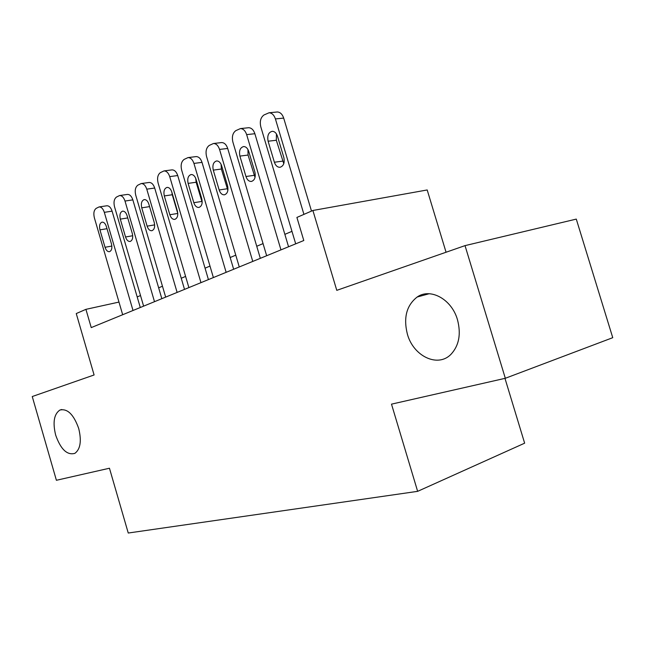 <?xml version="1.0" encoding="UTF-8"?>
<svg xmlns="http://www.w3.org/2000/svg" width="645" height="645" viewBox="0 0 645 645"><rect width="100%" height="100%" fill="white"/><g stroke="black" fill="none" stroke-linecap="round" stroke-linejoin="round"><path stroke-width="0.97" d="M407.382 334.134C403.286 317.735 406.543 305.359 417.162 297.022C430.32 287.597 451.718 299.151 457.482 319.751C461.199 334.029 459.055 345.535 451.04 354.258C437.786 368.085 413.316 356.137 407.382 334.134M55.664 435.093C52.6 422.427 54.011 414.082 59.896 410.051C67.427 408.309 73.691 414.453 78.706 428.482C81.713 440.914 80.431 449.21 74.86 453.362C67.12 455.459 60.719 449.372 55.664 435.093M446.058 252.235L427.192 189.961L312.889 210.48L296.902 217.438L303.795 240.52L91.235 327.604L85.922 309.342L76.255 313.559L94.097 374.971L32.25 396.538L56.397 480.283L109.456 468.23L128.25 533.028L417.637 491.345L524.643 443.179L504.971 378.365M505.317 378.284L612.75 337.682L576.283 219.098L465.029 245.624L505.317 378.284L391.499 404.149L417.637 491.345M312.889 210.48L336.779 290.347L465.029 245.624M118.978 302.078L85.922 309.342M291.967 231.337L284.856 234.353M263.055 243.592L256.742 246.269M235.772 255.154L230.176 257.524M209.996 266.079L205.054 268.175M185.591 276.415L181.245 278.261M162.467 286.219L158.654 287.839M140.513 295.523L137.191 296.934M122.671 314.728L94.364 217.776C93.315 213.261 93.92 210.125 96.194 208.351L99.048 206.94C101.321 206.868 103.079 208.674 104.321 212.342L133.015 310.487M140.287 307.512L112.085 211.141L104.321 212.342M99.943 229.862C99.056 225.694 99.757 223.114 102.047 222.138C103.901 222.041 105.337 223.493 106.352 226.484L111.488 244.044C112.359 248.107 111.698 250.655 109.497 251.671C107.578 251.84 106.094 250.381 105.038 247.285L99.943 229.862L106.997 228.693M99.048 206.94L106.812 205.779C109.086 205.707 110.843 207.488 112.085 211.141M143.617 306.141L114.528 206.763C113.456 202.135 114.117 198.894 116.503 197.048L119.567 195.556C121.921 195.499 123.735 197.33 125.001 201.047L154.502 301.691M161.839 298.683L132.846 199.877L125.001 201.047M120.309 219.131C119.406 214.809 120.163 212.149 122.606 211.149C124.533 211.068 126.009 212.544 127.049 215.575L132.322 233.587C133.217 237.779 132.499 240.4 130.161 241.456C128.162 241.625 126.622 240.133 125.541 236.989L120.309 219.131L127.734 217.929M119.567 195.556L127.412 194.419C129.774 194.363 131.588 196.185 132.846 199.877M165.66 297.111L135.74 195.185C134.644 190.436 135.361 187.09 137.877 185.147L141.166 183.567C143.617 183.527 145.488 185.397 146.77 189.162L177.117 292.419M184.518 289.387L154.695 188.034L146.77 189.162M141.739 207.835C140.803 203.36 141.642 200.611 144.238 199.587C146.246 199.515 147.778 201.014 148.826 204.094L154.26 222.565C155.171 226.911 154.389 229.62 151.898 230.708C149.809 230.87 148.221 229.354 147.116 226.153L141.739 207.835L149.567 206.618M141.166 183.567L149.1 182.47C151.551 182.438 153.421 184.293 154.695 188.034M188.888 287.597L158.09 182.978C156.969 178.101 157.735 174.65 160.395 172.618L163.951 170.933C166.499 170.925 168.418 172.828 169.716 176.633L200.966 282.647M208.424 279.591L177.722 175.545L169.716 176.633M164.306 195.935C163.354 191.291 164.273 188.445 167.055 187.397C169.135 187.34 170.715 188.872 171.788 191.992L177.375 210.955C178.31 215.454 177.456 218.268 174.795 219.381C172.618 219.542 170.965 217.994 169.845 214.745L164.306 195.935L172.263 194.75L171.836 192.178M177.802 213.543L172.263 194.75M163.951 170.933L171.957 169.885C174.505 169.877 176.432 171.763 177.722 175.545M213.382 277.56L181.656 170.111C180.511 165.096 181.342 161.524 184.148 159.396L188.009 157.598C190.646 157.622 192.621 159.565 193.935 163.411L226.145 272.335M233.651 269.255L202.014 162.371L193.935 163.411M188.114 183.39C187.147 178.544 188.155 175.593 191.138 174.537C193.306 174.505 194.935 176.069 196.016 179.221L201.772 198.708C202.732 203.377 201.796 206.287 198.95 207.432C196.677 207.577 194.967 206.005 193.823 202.699L188.114 183.39L196.144 182.245L195.749 178.439M202.183 202.457L196.144 182.245M195.838 156.63L196.096 156.598C198.733 156.63 200.708 158.549 202.014 162.371M239.271 266.957L206.561 156.517C205.384 151.357 206.279 147.665 209.254 145.423L213.463 143.504C216.196 143.577 218.22 145.552 219.542 149.43L252.767 261.427M260.322 258.331L227.693 148.455L219.542 149.43M213.277 170.127C212.278 165.072 213.39 162.008 216.615 160.944C218.857 160.944 220.534 162.532 221.63 165.725L227.572 185.752C228.548 190.614 227.516 193.629 224.46 194.806C222.09 194.935 220.324 193.331 219.155 189.977L213.277 170.127L221.372 169.03L221.09 164.314M227.879 190.396L221.372 169.03M221.227 142.609L221.622 142.569C224.347 142.642 226.379 144.601 227.693 148.455M266.659 255.734L232.901 142.134C231.7 136.829 232.676 132.991 235.82 130.637L240.44 128.581C243.254 128.718 245.326 130.733 246.656 134.628L280.962 249.873M288.557 246.769L254.872 133.717L246.656 134.628M239.9 156.098C238.884 150.801 240.117 147.616 243.592 146.552C245.922 146.592 247.64 148.221 248.744 151.43L254.88 172.038C255.88 177.117 254.735 180.253 251.445 181.439C248.978 181.551 247.148 179.907 245.963 176.512L239.9 156.098L248.059 155.058L247.946 149.519M255.025 177.48L248.059 155.058M248.091 127.774L248.664 127.718C251.477 127.847 253.55 129.847 254.872 133.717M295.692 243.842L260.822 126.896C259.58 121.421 260.636 117.446 263.99 114.963L269.086 112.762C271.98 112.98 274.085 115.036 275.415 118.93L303.932 214.382M311.495 211.084L283.687 118.091L275.415 118.93M268.11 141.223C267.078 135.652 268.449 132.338 272.238 131.298C274.633 131.387 276.391 133.047 277.503 136.272L283.84 157.493C284.864 162.814 283.598 166.071 280.035 167.281C277.463 167.353 275.576 165.668 274.383 162.242L268.11 141.223L276.334 140.255L276.447 133.934M283.776 163.701L276.334 140.255M276.544 112.053L277.366 111.972C280.261 112.19 282.365 114.23 283.687 118.091M105.038 247.285L111.867 246.059M125.541 236.989L132.717 235.739M147.116 226.153L154.663 224.879M169.845 214.745L177.77 213.447M193.823 202.699L201.821 201.442M219.155 189.977L227.225 188.759M245.963 176.512L254.098 175.343M274.383 162.242L282.566 161.137M417.162 297.022L429.127 293.741M59.896 410.051L61.783 409.519M196.096 156.598L188.009 157.598M221.622 142.569L213.463 143.504M248.664 127.718L240.44 128.581M277.366 111.972L269.086 112.762"/></g></svg>
